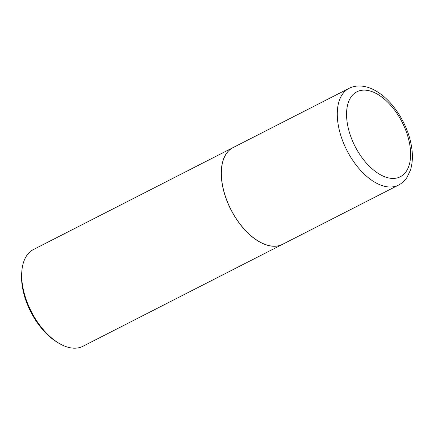 <?xml version="1.0" encoding="UTF-8"?>
<svg xmlns="http://www.w3.org/2000/svg" width="434" height="434" viewBox="0 0 434 434"><rect width="100%" height="100%" fill="white"/><g stroke="black" fill="none" stroke-linecap="round" stroke-linejoin="round"><path stroke-width="0.65" d="M282.539 244.331A54.331 30.147 -117.1 0 1 223.136 188.275A54.331 30.147 -117.1 0 1 233.123 147.565L349.055 88.357A54.331 30.147 -117.1 0 0 339.068 129.066A54.331 30.147 -117.1 0 0 398.472 185.128L282.539 244.331M282.501 244.353A54.331 30.147 -117.1 0 1 282.463 244.375A54.331 30.147 -117.1 0 1 223.054 188.313A54.331 30.147 -117.1 0 1 233.042 147.603A54.331 30.147 -117.1 0 1 233.08 147.587M282.463 244.375L82.883 346.299A54.331 30.147 -117.1 0 1 58.682 343.11A54.331 30.147 -117.1 0 1 23.479 290.238A54.331 30.147 -117.1 0 1 21.857 271.006A54.331 30.147 -117.1 0 1 33.461 249.528L233.042 147.603M58.682 343.11L57.049 342.122A52.156 28.937 -117.1 0 1 23.257 291.366A52.156 28.937 -117.1 0 1 21.7 272.905L21.857 271.006M409.05 141.017A47.697 26.463 -117.1 0 1 388.506 177.907A47.697 26.463 -117.1 0 1 348.133 127.536A47.697 26.463 -117.1 0 1 368.678 90.646A47.697 26.463 -117.1 0 1 409.05 141.017M398.472 185.128C401.933 183.332 404.776 180.75 407 177.387L410.407 170.242C412.967 162.001 413.054 152.605 410.651 142.054C406.257 122.155 392.754 101.415 377.651 91.986C371.954 88.33 366.22 86.333 360.442 85.997C356.374 85.802 352.576 86.588 349.055 88.357"/></g></svg>
